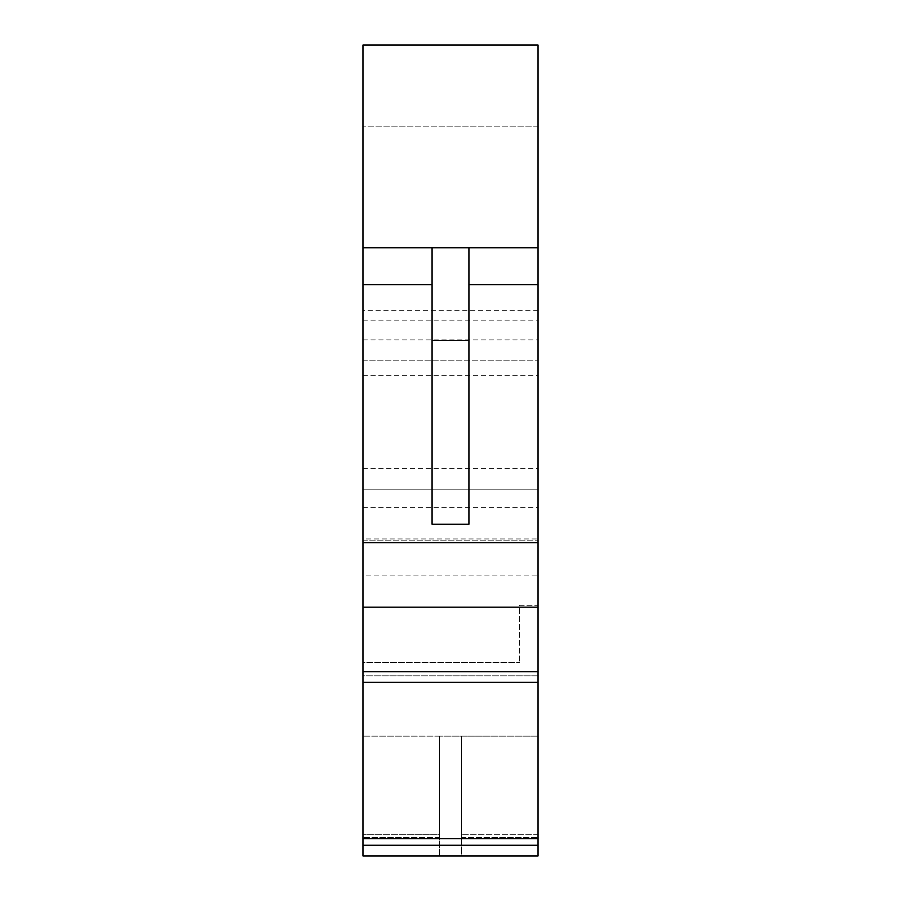<?xml version="1.0" encoding="UTF-8"?>
<svg xmlns="http://www.w3.org/2000/svg" width="901" height="901" viewBox="0 0 901 901"><rect width="100%" height="100%" fill="white"/><g stroke="black" fill="none" stroke-linecap="round" stroke-linejoin="round"><path stroke-width="0.68" stroke-dasharray="4.5 3.38" d="M538.043 845.251L538.043 736.162L538.043 855.95L362.957 855.95L461.56 855.95L461.56 736.162L461.56 855.95L538.043 855.95L362.957 855.95L362.957 845.251L538.043 845.251L538.043 675.84L538.043 682.35L538.043 675.84L362.957 675.84L362.957 682.35L362.957 662.438L519.607 662.438L362.957 662.438L362.957 671.65L362.957 45.05L362.957 126.14L362.957 45.05L538.043 45.05L538.043 126.14L538.043 45.05L362.957 45.05L538.043 45.05L538.043 575.897L362.957 575.897M362.957 468.407L538.043 468.407L538.043 489.198L362.957 489.198L362.957 468.407L362.957 542.65L362.957 538.956L538.043 538.956L362.957 538.956L362.957 360.197L362.957 489.198L538.043 489.198L538.043 360.197L538.043 542.65L362.957 542.65M362.957 310.721L362.957 375.345L362.957 247.775L362.957 310.721L538.043 310.721L538.043 247.775L538.043 375.345L538.043 310.721M362.957 682.35L538.043 682.35L538.043 675.84L362.957 675.84L362.957 845.251M362.957 855.95L362.957 736.162L362.957 855.95M538.043 838.73L362.957 838.73M439.44 834.27L439.44 736.162L538.043 736.162L439.44 736.162L439.44 837.525L439.44 834.27L362.957 834.27L439.44 834.27L439.44 855.95L439.44 834.27M439.44 855.95L439.44 736.162L362.957 736.162L439.44 736.162L439.44 855.95M538.043 682.35L538.043 575.897M538.043 468.407L538.043 542.65M538.043 605.303L538.043 671.65L362.957 671.65L538.043 671.65L538.043 605.303L519.607 605.303L519.607 662.438L519.607 605.303L538.043 605.303M461.56 837.525L538.043 837.525L461.56 837.525L461.56 736.162L461.56 837.525M538.043 834.27L461.56 834.27L538.043 834.27M362.957 540.803L538.043 540.803L362.957 540.803M362.957 507.635L538.043 507.635M362.957 360.197L538.043 360.197L362.957 360.197M468.925 524.213L468.925 247.775M432.075 524.213L432.075 247.775M362.957 247.775L538.043 247.775M362.957 375.345L538.043 375.345M538.043 126.14L362.957 126.14L538.043 126.14M362.957 339.925L538.043 339.925M362.957 320.17L538.043 320.17M362.957 671.65L538.043 671.65L362.957 671.65M439.44 837.525L362.957 837.525L439.44 837.525"/><path stroke-width="1.35" d="M362.957 671.65L538.043 671.65L538.043 682.35L362.957 682.35L362.957 607.15L538.043 607.15L538.043 247.775L468.925 247.775L468.925 524.213L432.075 524.213L432.075 340.578L468.925 340.578M538.043 542.65L362.957 542.65L362.957 607.15M362.957 542.65L362.957 284.637L432.075 284.637M538.043 247.775L538.043 45.05L362.957 45.05L362.957 284.637M362.957 845.251L362.957 855.95L538.043 855.95L538.043 838.73L362.957 838.73L362.957 845.251L538.043 845.251M362.957 682.35L362.957 838.73M538.043 682.35L538.043 838.73M538.043 671.65L538.043 607.15M468.925 284.637L538.043 284.637M432.075 340.578L432.075 247.775L362.957 247.775M432.075 247.775L468.925 247.775"/></g></svg>
